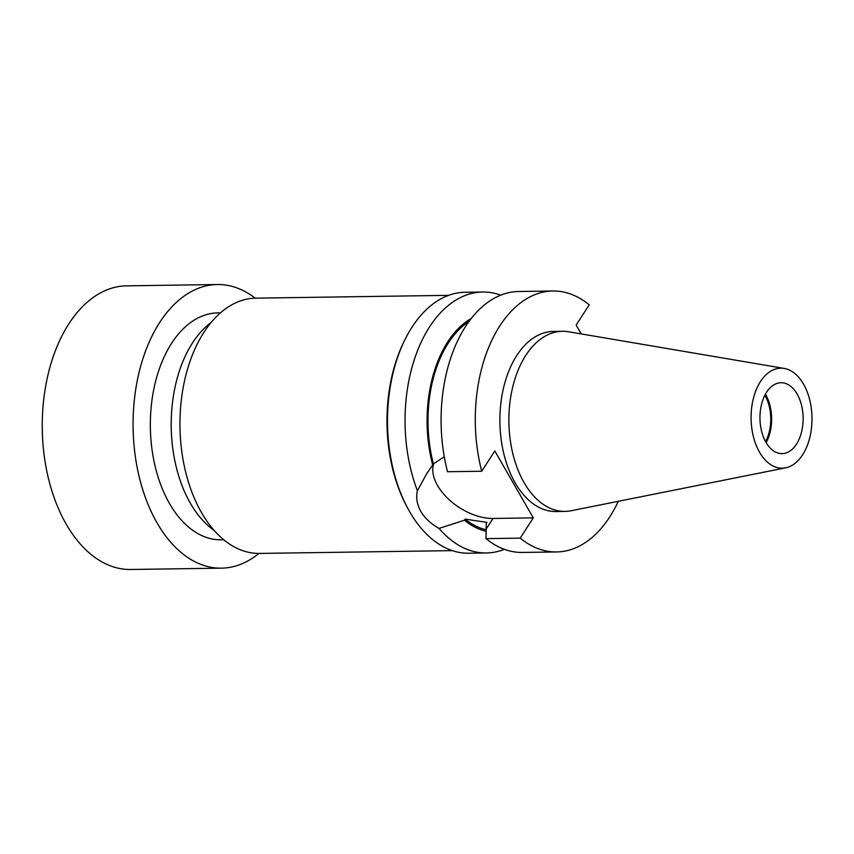 <?xml version="1.0" encoding="UTF-8"?>
<svg xmlns="http://www.w3.org/2000/svg" width="854" height="854" viewBox="0 0 854 854"><rect width="100%" height="100%" fill="white"/><g stroke="black" fill="none" stroke-linecap="round" stroke-linejoin="round"><path stroke-width="1.28" d="M255.207 298.163A141.839 86.339 89.2 0 0 217.364 284.521L126.541 285.844A141.839 86.339 89.2 0 0 48.785 371.575A141.839 86.339 89.2 0 0 66.238 524.217A141.839 86.339 89.2 0 0 130.662 569.479L221.485 568.156A141.839 86.339 89.2 0 0 258.911 553.424M217.364 284.521A141.839 86.339 89.2 0 0 139.608 370.252A141.839 86.339 89.2 0 0 157.061 522.894A141.839 86.339 89.2 0 0 221.485 568.156M220.439 312.842L217.781 312.884A113.465 69.078 89.2 0 0 155.567 381.471A113.465 69.078 89.2 0 0 169.53 503.582A113.465 69.078 89.2 0 0 221.069 539.792L223.727 539.76M211.055 322.524A113.465 69.078 89.2 0 0 190.389 503.284A113.465 69.078 89.2 0 0 214.076 530.366M448.628 295.345L255.826 298.153A127.652 77.714 89.2 0 0 185.841 375.312A127.652 77.714 89.2 0 0 201.555 512.688A127.652 77.714 89.2 0 0 259.531 553.424L452.332 550.627M500.668 295.153A130.491 79.433 89.2 0 0 482.606 292.025L465.056 292.271A130.491 79.433 89.2 0 0 404.796 339.967L403.889 341.803A127.652 77.714 89.2 0 0 406.269 505.493L407.219 507.297A130.491 79.433 89.2 0 0 409.578 511.578A130.491 79.433 89.2 0 0 468.846 553.221L486.396 552.965A130.491 79.433 89.2 0 0 504.351 549.314M444.272 456.783L433.416 463.925L426.722 473.671L417.414 490.74C415.823 497.562 416.955 504.458 420.83 511.418C424.886 518.261 430.971 523.929 439.084 528.423L464.459 520.193L465.152 519.115L486.961 522.37L486.246 523.481L486.001 538.628L520.203 538.137L533.291 517.876L494.818 450.976L481.731 471.237L447.528 471.728A130.491 79.433 89.2 0 1 518.624 291.502L552.816 291A130.491 79.433 89.2 0 0 481.731 471.237M433.789 463.519A45.668 26.752 -147.1 0 0 437.547 485.542A45.668 26.752 -147.1 0 0 493.004 518.463L533.291 517.876M765.547 441.603A34.043 20.72 89.2 0 0 765.003 395.466A34.043 20.72 89.2 0 0 764.874 395.242M765.953 442.319A35.462 21.585 89.2 0 0 782.05 453.634A35.462 21.585 89.2 0 0 801.5 432.209A35.462 21.585 89.2 0 0 797.134 394.046A35.462 21.585 89.2 0 0 781.026 382.731A35.462 21.585 89.2 0 0 761.587 404.166A35.462 21.585 89.2 0 0 765.953 442.319M766.145 442.65A35.462 21.585 89.2 0 0 765.632 394.505A35.462 21.585 89.2 0 0 765.44 394.174M404.796 339.967A130.491 79.433 89.2 0 0 407.219 507.297M784.228 368.437L568.55 331.768A90.065 54.827 89.2 0 0 562.412 331.288L553.403 331.416A90.065 54.827 89.2 0 0 504.031 385.859A90.065 54.827 89.2 0 0 515.111 482.788A90.065 54.827 89.2 0 0 556.018 511.535L565.017 511.397A90.065 54.827 89.2 0 0 571.145 510.745L785.669 467.832A50.023 30.445 89.2 0 0 810.297 435.359A50.023 30.445 89.2 0 0 803.539 384.129A50.023 30.445 89.2 0 0 784.228 368.437A50.023 30.445 89.2 0 0 754.082 395.861A50.023 30.445 89.2 0 0 759.548 452.236A50.023 30.445 89.2 0 0 785.669 467.832M562.412 331.288A90.065 54.827 89.2 0 0 513.03 385.73A90.065 54.827 89.2 0 0 524.11 482.659A90.065 54.827 89.2 0 0 565.017 511.397M482.606 292.025A130.491 79.433 89.2 0 0 414.425 359.278A130.491 79.433 89.2 0 0 417.414 490.74M520.203 538.137A130.491 79.433 89.2 0 0 556.605 551.951A130.491 79.433 89.2 0 0 618.275 501.319M581.232 333.925L576.14 325.075L589.228 304.814A130.491 79.433 89.2 0 0 552.816 291M486.001 538.628A130.491 79.433 89.2 0 0 522.402 552.442L556.605 551.951M465.152 519.115A108.362 65.971 89.2 0 0 486.182 529.758M468.899 321.51A108.362 65.971 89.2 0 0 433.416 463.925M471.109 318.574A109.846 66.868 89.2 0 0 432.722 465.003M464.459 520.193A109.846 66.868 89.2 0 0 486.15 531.231M439.084 528.423A130.491 79.433 89.2 0 0 486.396 552.965M486.204 529L493.004 518.463"/></g></svg>
